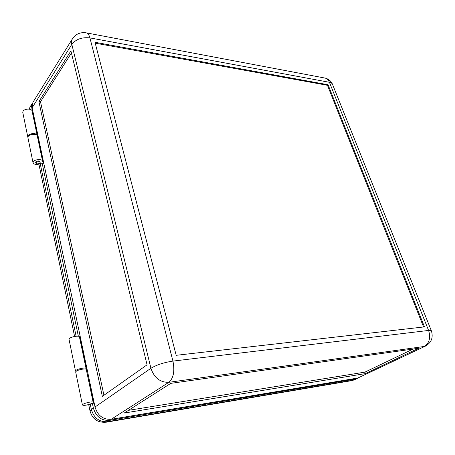 <?xml version="1.0" encoding="UTF-8"?>
<svg xmlns="http://www.w3.org/2000/svg" width="455" height="455" viewBox="0 0 455 455"><rect width="100%" height="100%" fill="white"/><g stroke="black" fill="none" stroke-linecap="round" stroke-linejoin="round"><path stroke-width="0.68" d="M357.863 378.008L425.51 346.073L357.863 378.008L111.225 419.288C103.097 419.726 97.7 415.637 95.027 407.009L94.02 402.231L93.15 402.3L86.268 369.471C86.268 368.118 78.05 369.625 76.127 371.343L75.706 372.099M93.15 402.3C93.201 401.139 84.869 402.84 82.878 404.41L82.412 404.984C83.766 405.752 86.791 405.286 91.478 403.585L94.208 403.107M40.017 162.907C38.271 164.118 36.866 164.187 35.809 163.106L35.945 162.634C37.691 161.423 39.096 161.354 40.159 162.435L40.017 162.907M72.481 38.732C71.537 40.296 71.321 42.173 71.833 44.362C75.945 39.198 81.974 37.043 89.925 37.896C89.032 34.637 87.667 32.931 85.83 32.777C80.12 32.1 75.672 34.085 72.481 38.732L32.925 102.329L32.134 107.761L37.975 135.539L37.168 135.334L32.055 110.952C31.753 108.347 24.445 108.552 23.034 111.225L22.807 112.539M37.168 135.334C36.889 132.832 29.495 133.139 28.039 135.738L27.891 137.256M128.429 410.347L364.921 372.127L365.45 373.595L418.594 348.257L170.779 383.366L124.204 413.043L365.45 373.595M423.56 326.98L327.446 85.295L95.22 43.162M327.446 85.295L328.044 84.738L424.458 326.878L176.187 355.31L94.993 42.275L328.044 84.738M32.055 110.952L37.441 135.493M32.851 111.179L32.328 111.122M38.914 101.579L102.341 396.368L147.067 364.825L70.912 50.869L38.914 101.579L40.506 101.772L71.424 52.99M103.933 395.241L40.506 101.772M75.445 336.319L72.436 337.018M37.975 135.539L94.02 402.231M86.268 369.471L93.434 402.322M87.132 369.443L86.547 369.511M413.129 349.03L364.921 372.127M78.351 336.245L42.144 163.152L41.32 163.243C37.282 165.029 34.523 164.869 33.039 162.765L33.346 161.735C34.887 159.159 42.571 158.806 42.605 161.292L43.453 161.61M27.937 137.717L28.182 136.449C29.677 133.793 37.27 133.56 37.333 136.153L42.565 161.093M35.678 162.463L35.797 161.9C37.543 160.689 38.942 160.621 40.006 161.701M78.567 370.125L82.929 369.068M75.957 371.496L75.496 371.064L75.94 370.415C77.907 368.652 86.325 367.162 86.08 368.607L86.968 368.652M69.029 339.339L69.427 338.503C71.321 336.598 79.636 335.301 79.437 336.922L86.058 368.499M358.159 377.951L355.867 378.958L109.536 420.369C101.431 420.812 96.05 416.74 93.394 408.141L92.393 403.38M30.951 109.649L31.742 104.229L32.424 103.325M79.46 337.041L80.313 337.013M37.373 136.346L38.175 136.494M43.799 163.265L42.144 163.152M86.592 32.919L324.37 77.947C326.622 78.226 328.305 79.671 329.42 82.292L428.593 330.444C430.851 337.803 429.378 343.144 424.168 346.471L168.868 382.308C173.543 378.168 174.896 371.098 172.94 361.099C163.931 362.464 156.594 364.859 150.929 368.283C154.182 377.838 160.16 382.513 168.868 382.308L111.225 419.288M425.51 346.073C431.437 342.615 433.399 337.559 431.414 330.899C431.38 330.387 430.441 330.233 428.593 330.444L172.94 361.099L89.925 37.896L329.42 82.292C331.234 82.656 332.315 83.453 332.662 84.687L431.317 330.66M32.134 107.761L71.833 44.362L150.929 368.283L95.027 407.009M106.043 422.234L352.022 380.59L354.735 379.715L351.715 380.642M355.867 378.958L353.387 380.135L107.448 421.711L109.536 420.369M93.394 408.141L91.364 409.546L90.056 411.087C92.45 419.214 97.871 422.917 106.299 422.189L107.448 421.711C99.361 422.16 94.003 418.111 91.364 409.546L90.232 404.08M29.365 109.137L30.28 106.589L29.109 109.103M76.121 336.239L40.256 163.8M79.716 337.064L86.359 368.721M37.617 136.443L42.889 161.57M35.809 163.106L35.655 162.372M332.406 84.061C330.961 80.984 328.607 79.011 325.336 78.135M22.761 112.328L27.749 136.801M40.137 162.344L39.989 161.616M75.684 371.991L82.412 404.984M33.039 162.765L27.897 137.512M75.496 371.064L69.006 339.22M357.215 378.537L354.735 379.715M31.742 104.229L30.28 106.589M90.056 411.087L88.702 404.563M74.58 336.393L38.92 164.232"/></g></svg>
